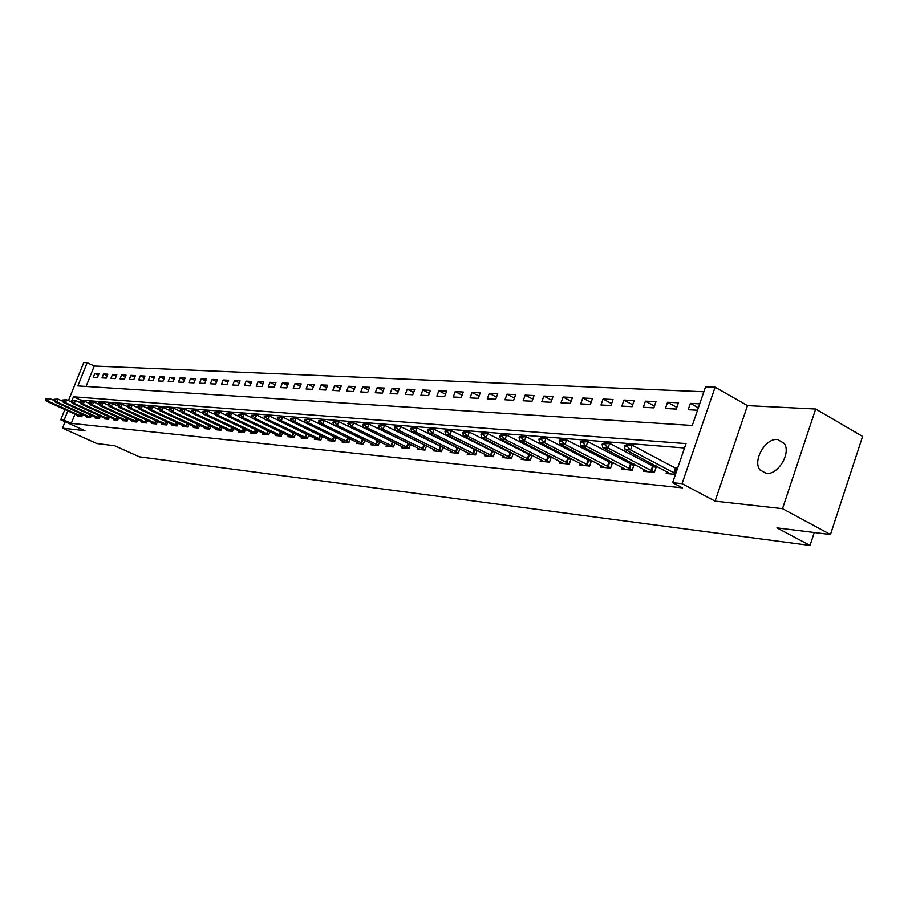 <?xml version="1.0" encoding="UTF-8"?>
<svg xmlns="http://www.w3.org/2000/svg" width="908" height="908" viewBox="0 0 908 908"><rect width="100%" height="100%" fill="white"/><g stroke="black" fill="none" stroke-linecap="round" stroke-linejoin="round"><path stroke-width="1.36" d="M777.543 439.495C765.455 437.906 752.301 460.776 760.007 469.947L766.17 473.397C777.929 475.304 791.413 452.899 784.194 443.388L777.543 439.495M68.463 400.61L83.74 362.553L87.168 362.689L77.85 385.9L692.282 425.466L705.573 386.774L715.118 387.149L682.044 483.669L672.612 482.704L686.039 443.615L73.491 396.773L71.97 400.576M747.488 405.615L715.084 501.137L782.503 508.673L830.457 534.528L862.6 436.419L815.679 409.009L747.488 405.615L715.118 387.149M703.859 391.745L94.262 366.026L87.168 362.689M782.503 508.673L815.679 409.009M65.058 421.721L62.482 428.156L84.966 430.676L60.757 419.78L64.888 409.485M830.457 534.528L776.942 527.889L810.015 545.447L139.355 456.826L114.714 445.76L96.85 443.547L62.482 428.156M94.262 366.026L86.09 386.433M93.24 377.399L97.428 377.626L98.983 373.733L94.795 373.529L93.24 377.399M102.002 377.876L106.27 378.103L107.836 374.175L103.569 373.96L102.002 377.876M110.935 378.364L115.282 378.602L116.86 374.629L112.501 374.414L110.935 378.364M120.026 378.852L124.464 379.09L126.053 375.095L121.615 374.868L120.026 378.852M129.299 379.362L133.817 379.601L135.417 375.56L130.9 375.333L129.299 379.362M138.754 379.873L143.351 380.123L144.974 376.037L140.365 375.81L138.754 379.873M148.39 380.395L153.077 380.645L154.712 376.525L150.013 376.287L148.39 380.395M158.208 380.929L162.997 381.19L164.632 377.024L159.842 376.786L158.208 380.929M168.23 381.474L173.11 381.735L174.767 377.535L169.875 377.285L168.23 381.474M178.456 382.03L183.439 382.302L185.096 378.046L180.113 377.796L178.456 382.03M188.887 382.597L193.972 382.87L195.64 378.579L190.555 378.33L188.887 382.597M199.533 383.176L204.72 383.448L206.4 379.124L201.213 378.863L199.533 383.176M210.395 383.766L215.684 384.05L217.387 379.669L212.086 379.408L210.395 383.766M221.484 384.368L226.887 384.663L228.6 380.236L223.198 379.964L221.484 384.368M232.811 384.981L238.327 385.276L240.064 380.804L234.536 380.531L232.811 384.981M244.377 385.605L250.018 385.911L251.766 381.394L246.113 381.11L244.377 385.605M256.192 386.252L261.958 386.558L263.717 381.996L257.94 381.701L256.192 386.252M268.269 386.91L274.159 387.228L275.93 382.609L270.039 382.302L268.269 386.91M280.617 387.58L286.633 387.898L288.426 383.233L282.388 382.926L280.617 387.58M293.227 388.261L299.39 388.59L301.195 383.868L295.021 383.562L293.227 388.261M306.132 388.964L312.431 389.305L314.247 384.527L307.948 384.209L306.132 388.964M319.332 389.68L325.779 390.031L327.606 385.196L321.16 384.867L319.332 389.68M332.839 390.417L339.433 390.769L341.272 385.877L334.677 385.548L332.839 390.417M346.663 391.166L353.405 391.53L355.266 386.581L348.513 386.24L346.663 391.166M360.805 391.927L367.717 392.301L369.59 387.296L362.678 386.956L360.805 391.927M375.288 392.721L382.37 393.107L384.254 388.034L377.172 387.682L375.288 392.721M390.122 393.527L397.375 393.913L399.282 388.783L392.029 388.42L390.122 393.527M405.331 394.344L412.754 394.753L414.684 389.555L407.238 389.18L405.331 394.344M420.903 395.196L428.519 395.604L430.46 390.349L422.833 389.963L420.903 395.196M436.873 396.058L444.682 396.49L446.645 391.155L438.825 390.769L436.873 396.058M453.251 396.955L461.264 397.386L463.239 391.995L455.214 391.586L453.251 396.955M470.049 397.863L478.266 398.306L480.253 392.846L472.035 392.426L470.049 397.863M487.29 398.805L495.723 399.259L497.732 393.72L489.287 393.3L487.29 398.805M504.984 399.758L513.644 400.235L515.665 394.617L506.993 394.185L504.984 399.758M523.156 400.746L532.043 401.234L534.086 395.536L525.187 395.094L523.156 400.746M541.815 401.767L550.952 402.255L553.017 396.49L543.869 396.036L541.815 401.767M560.996 402.8L570.383 403.311L572.46 397.466L563.062 396.989L560.996 402.8M580.7 403.878L590.37 404.401L592.459 398.464L582.788 397.976L580.7 403.878M600.982 404.979L610.914 405.513L613.036 399.497L603.082 398.998L600.982 404.979M621.832 406.103L632.059 406.659L634.193 400.553L623.955 400.042L621.832 406.103M643.295 407.272L653.828 407.851L655.985 401.654L645.44 401.12L643.295 407.272M665.405 408.475L676.244 409.065L678.412 402.777L667.562 402.233L665.405 408.475M699.705 403.844L690.352 403.368L688.162 409.712L697.514 410.223M75.012 414.082L71.301 423.366L682.385 487.857L672.612 482.704M684.541 447.996L80.63 400.042L79.688 402.414M78.02 415.444L77.679 416.295L81.811 416.704L82.696 414.468M86.669 416.273L86.328 417.135L90.539 417.544L91.447 415.274M95.488 417.113L95.136 417.998L99.426 418.418L100.345 416.091M104.477 417.975L104.114 418.872L108.495 419.292L109.425 416.931M113.636 418.849L113.273 419.757L117.734 420.188L118.687 417.782M122.966 419.746L122.603 420.665L127.143 421.108L128.119 418.645M132.489 420.654L132.114 421.584L136.745 422.038L137.732 419.53M142.193 421.584L141.818 422.538L146.54 422.992L147.55 420.438M152.09 422.538L151.715 423.491L156.539 423.968L157.561 421.357M162.192 423.503L161.806 424.479L166.732 424.955L167.764 422.288M172.497 424.49L172.111 425.477L177.128 425.966L178.195 423.253M183.019 425.489L182.621 426.499L187.74 426.998L188.83 424.218M193.756 426.522L193.359 427.543L198.58 428.054L199.692 425.216M204.72 427.566L204.311 428.61L209.657 429.121L210.781 426.227M215.911 428.633L215.502 429.688L220.962 430.222L222.097 427.259M227.341 429.734L226.932 430.801L232.505 431.345L233.674 428.326M239.031 430.846L238.611 431.936L244.309 432.492L245.501 429.405M250.971 431.992L250.54 433.105L256.362 433.661L257.577 430.494M263.172 433.15L262.741 434.285L268.7 434.864L269.937 431.629M275.657 434.342L275.215 435.5L281.298 436.09L282.57 432.776M288.415 435.568L287.972 436.737L294.203 437.338L295.486 433.945M301.479 436.816L301.025 438.008L307.392 438.621L308.709 435.148M314.838 438.087L314.372 439.302L320.899 439.937L322.238 436.373M328.503 439.393L328.038 440.63L334.712 441.277L336.085 437.622M342.498 440.732L342.032 441.992L348.865 442.661L350.272 438.904M356.833 442.094L356.356 443.388L363.359 444.069L364.789 440.221M371.52 443.501L371.031 444.806L378.205 445.51L379.669 441.56M386.57 444.931L386.07 446.271L393.425 446.986L394.923 442.934L353.632 422.822L352.202 426.635L393.516 446.725M401.983 446.407L401.484 447.769L409.02 448.507L410.552 444.33M407.613 442.877L406.897 442.809M417.794 447.905L417.283 449.301L425.012 450.062L426.59 445.771M423.775 444.375L422.844 444.296M434.013 449.46L433.491 450.879L441.413 451.651L443.025 447.247M440.369 445.919L439.2 445.805M450.652 451.038L450.118 452.502L458.256 453.285L459.902 448.756M457.405 447.496L455.975 447.372M467.722 452.661L467.177 454.159L475.531 454.965L477.222 450.3M474.884 449.12L473.204 448.972M485.247 454.341L484.702 455.861L493.271 456.69L495.008 451.878M492.851 450.788L490.887 450.606M503.248 456.043L502.691 457.609L511.499 458.461L513.281 453.501M511.306 452.502L509.059 452.298M521.737 457.802L521.169 459.403L530.227 460.288L532.054 455.169M530.272 454.261L527.718 454.023M540.748 459.618L540.169 461.253L549.476 462.149L551.349 456.883M549.783 456.077L546.911 455.805M560.293 461.468L559.691 463.148L569.259 464.079L571.189 458.631M569.849 457.938L566.637 457.643M580.382 463.386L579.781 465.1L589.621 466.054L591.607 460.435M590.495 459.857L586.931 459.527M601.062 465.35L600.449 467.109L610.585 468.097L612.616 462.274M611.754 461.832L607.815 461.457M622.343 467.37L621.719 469.175L632.15 470.185L634.249 464.17M633.648 463.863L629.312 463.455M644.271 469.447L643.624 471.309L654.373 472.353L656.529 466.122M656.212 465.952L651.456 465.509M666.847 471.593L666.188 473.499L675.461 474.396M677.686 467.949L674.281 467.631M810.015 545.447L814.272 532.519M715.084 501.137L682.044 483.669M71.301 423.366L64.116 420.132L60.757 419.78M67.85 410.836L64.116 420.132M80.63 400.042L73.491 396.773M98.393 375.208L94.795 373.529M698.331 407.84L690.352 403.368M676.823 407.374L667.562 402.233M654.441 406.08L645.44 401.12M632.706 404.832L623.955 400.042M611.583 403.617L603.082 398.998M591.051 402.448L582.788 397.976M571.098 401.302L563.062 396.989M551.689 400.201L543.869 396.036M532.803 399.134L525.187 395.094M514.416 398.09L506.993 394.185M496.506 397.08L489.287 393.3M479.072 396.104L472.035 392.426M462.081 395.15L455.214 391.586M445.51 394.22L438.825 390.769M429.359 393.323L422.833 389.963M413.617 392.438L407.238 389.18M398.237 391.586L392.029 388.42M383.244 390.758L377.172 387.682M368.603 389.941L362.678 386.956M354.302 389.146L348.513 386.24M340.33 388.386L334.677 385.548M326.687 387.625L321.16 384.867M313.351 386.899L307.948 384.209M300.31 386.172L295.021 383.562M287.564 385.48L282.388 382.926M275.09 384.799L270.039 382.302M262.9 384.129L257.94 381.701M250.96 383.471L246.113 381.11M239.269 382.836L234.536 380.531M227.84 382.211L223.198 379.964M216.637 381.598L212.086 379.408M205.673 381.008L201.213 378.863M194.925 380.418L190.555 378.33M184.392 379.85L180.113 377.796M174.075 379.294L169.875 377.285M163.962 378.75L159.842 376.786M154.042 378.205L150.013 376.287M144.315 377.683L140.365 375.81M134.781 377.172L130.9 375.333M125.429 376.661L121.615 374.868M116.247 376.173L112.501 374.414M107.235 375.685L103.569 373.96M45.593 398.589L46.41 399.145L45.593 398.589L49.486 398.396L48.34 401.234L81.924 416.409M46.592 398.669L49.486 398.396L54.208 400.541M80.199 416.545L46.319 401.075L48.34 401.234L46.41 399.145M45.4 399.066L46.319 401.075M54.037 399.27L54.877 399.838L54.037 399.27L57.976 399.077L56.829 401.949L90.652 417.26M55.07 399.361L57.976 399.077L62.834 401.291M88.87 417.385L54.775 401.779L56.829 401.949L54.877 399.838M53.844 399.758L54.775 401.779M62.652 399.974L63.503 400.541L62.652 399.974L66.636 399.77L65.478 402.675L99.54 418.123M63.696 400.053L66.636 399.77L71.63 402.051M97.712 418.248L63.378 402.494L65.478 402.675L63.503 400.541M62.459 400.451L63.378 402.494M71.426 400.678L72.3 401.257L71.426 400.678L75.466 400.485L74.286 403.413L108.608 418.997M72.492 400.769L75.466 400.485L80.596 402.834M106.724 419.121L72.163 403.231L74.286 403.413L72.3 401.257M71.233 401.166L72.163 403.231M80.381 401.404L81.266 401.983L80.381 401.404L84.455 401.2L83.275 404.162L117.847 419.893M81.459 401.495L84.455 401.2L89.733 403.629M115.906 420.018L81.107 403.981L83.275 404.162L81.266 401.983M80.176 401.892L81.107 403.981M89.506 402.142L90.414 402.732L89.506 402.142L93.638 401.938L92.446 404.923L127.268 420.813M90.607 402.233L93.638 401.938L99.051 404.435M125.259 420.926L90.221 404.741L92.446 404.923L90.414 402.732M89.302 402.641L90.221 404.741M98.802 402.891L99.732 403.493L98.802 402.891L102.99 402.698L101.787 405.706L136.87 421.743M99.937 402.993L102.99 402.698L108.563 405.263M134.804 421.845L99.528 405.513L101.787 405.706L99.732 403.493M98.609 403.402L99.528 405.513M108.302 403.663L109.244 404.264L108.302 403.663L112.535 403.458L111.321 406.5L146.653 422.697M109.448 403.754L112.535 403.458L118.267 406.103M144.531 422.799L109.017 406.307L111.321 406.5L109.244 404.264M108.097 404.174L109.017 406.307M117.983 404.446L118.948 405.059L117.983 404.446L122.262 404.242L121.048 407.317L156.653 423.673M119.152 404.548L122.262 404.242L128.164 406.966M154.462 423.764L118.698 407.125L121.048 407.317L118.948 405.059M117.779 404.957L118.698 407.125M127.858 405.252L128.857 405.865L127.858 405.252L132.205 405.036L130.979 408.146L166.845 424.66M129.061 405.343L132.205 405.036L138.266 407.851M164.586 424.74L128.573 407.942L130.979 408.146L128.857 405.865M127.653 405.762L128.573 407.942M137.948 406.058L138.958 406.682L137.948 406.058L142.34 405.853L141.103 408.997L177.242 425.67M139.174 406.16L142.34 405.853L148.583 408.759M174.915 425.75L138.652 408.793L141.103 408.997L138.958 406.682M137.744 406.58L138.652 408.793M148.242 406.897L149.287 407.522L148.242 406.897L152.692 406.682L151.443 409.86L187.854 426.703M149.491 407L152.692 406.682L159.104 409.678M185.459 426.771L148.946 409.644L151.443 409.86L149.287 407.522M148.027 407.42L148.946 409.644M158.752 407.749L158.537 408.282L159.819 408.384L158.752 407.749L163.27 407.533L162.01 410.745L198.693 427.759M160.024 407.851L163.27 407.533L169.864 410.62M196.23 427.816L159.456 410.529L162.01 410.745L159.819 408.384M158.537 408.282L159.456 410.529M169.49 408.611L169.274 409.156L170.579 409.258L170.795 408.725L169.49 408.611L174.064 408.407L172.792 411.642L209.759 428.837M170.795 408.725L174.064 408.407L180.851 411.585M207.217 428.894L170.182 411.426L172.792 411.642L170.579 409.258M169.274 409.156L170.182 411.426M180.454 409.497L180.238 410.041L181.577 410.155L181.782 409.61L180.454 409.497L185.096 409.292L183.813 412.561L221.064 429.938M181.782 409.61L185.096 409.292L192.076 412.572M218.442 429.983L181.146 412.334L183.813 412.561L181.577 410.155M180.238 410.041L181.146 412.334M191.656 410.405L191.44 410.961L192.802 411.074L193.018 410.518L191.656 410.405L196.366 410.189L195.072 413.503L232.618 431.062M193.018 410.518L196.366 410.189L203.54 413.583M229.906 431.096L192.348 413.276L195.072 413.503L192.802 411.074M191.44 410.961L192.348 413.276M203.108 411.335L202.893 411.891L204.289 412.005L204.504 411.449L203.108 411.335L207.875 411.12L206.581 414.468L244.411 432.208M204.504 411.449L207.875 411.12L215.275 414.615M241.619 432.231L203.789 414.23L206.581 414.468L204.289 412.005M202.893 411.891L203.789 414.23M214.821 412.277L214.606 412.845L216.025 412.958L216.24 412.391L214.821 412.277L219.657 412.062L218.34 415.444L256.476 433.388M216.24 412.391L219.657 412.062L227.261 415.671M253.593 433.4L215.491 415.206L218.34 415.444L216.025 412.958M214.606 412.845L215.491 415.206M226.796 413.254L226.569 413.821L228.022 413.935L228.249 413.367L226.796 413.254L231.699 413.026L230.371 416.454L268.802 434.58M228.249 413.367L231.699 413.026L239.519 416.761M265.828 434.58L227.465 416.216L230.371 416.454L228.022 413.935M226.569 413.821L227.465 416.216M239.031 414.241L238.815 414.82L240.302 414.933L240.518 414.354L239.031 414.241L244.002 414.014L242.674 417.487L281.412 435.806M240.518 414.354L244.002 414.014L252.061 417.873M278.336 435.806L239.701 417.237L242.674 417.487L240.302 414.933M238.815 414.82L239.701 417.237M251.561 415.251L251.334 415.841L252.855 415.955L253.082 415.376L251.561 415.251L256.601 415.035L255.262 418.531L294.305 437.066M253.082 415.376L256.601 415.035L264.898 419.008M291.127 437.043L252.208 418.282L255.262 418.531L252.855 415.955M251.334 415.841L252.208 418.282M264.376 416.284L264.149 416.874L265.704 417.01L265.93 416.42L264.376 416.284L269.494 416.068L268.144 419.609L307.494 438.348M265.93 416.42L269.494 416.068L278.041 420.177M304.225 438.314L265.022 419.348L268.144 419.609L265.704 417.01M264.149 416.874L265.022 419.348M277.496 417.351L277.269 417.952L278.858 418.077L279.085 417.476L277.496 417.351L282.694 417.124L281.321 420.71L321.001 439.665M279.085 417.476L282.694 417.124L291.491 421.369M317.618 439.62L278.132 420.449L281.321 420.71L278.858 418.077M277.269 417.952L278.132 420.449M290.923 418.44L290.696 419.042L292.331 419.178L292.558 418.565L290.923 418.44L296.201 418.213L294.828 421.845L334.814 441.004M292.558 418.565L296.201 418.213L305.258 422.595M331.318 440.947L291.559 421.573L294.828 421.845L292.331 419.178M290.696 419.042L291.559 421.573M304.679 419.553L304.452 420.166L306.121 420.302L306.359 419.689L304.679 419.553L310.037 419.326L308.652 423.003L348.967 442.389M306.359 419.689L310.037 419.326L319.366 423.854M345.358 442.31L305.304 422.719L308.652 423.003L306.121 420.302M304.452 420.166L305.304 422.719M318.776 420.688L318.538 421.312L320.252 421.448L320.49 420.824L318.776 420.688L324.213 420.461L363.234 439.449M320.49 420.824L324.213 420.461L322.817 424.184L363.45 443.796M359.727 443.717L319.378 423.9L322.817 424.184L320.252 421.448M318.538 421.312L319.378 423.9M333.213 421.857L332.975 422.481L334.734 422.629L334.973 422.004L333.213 421.857L335.222 421.346L338.741 421.63L379.101 441.277M334.973 422.004L338.741 421.63L337.322 425.398L378.296 445.249M374.448 445.147L333.815 425.103L337.322 425.398L334.734 422.629M332.975 422.481L333.815 425.103M347.775 423.684L349.818 423.196L348.014 423.06L348.604 426.34L389.532 446.611M349.58 423.832L352.202 426.635L348.604 426.34M348.014 423.06L350.023 422.538L353.632 422.822L349.818 423.196M363.189 424.286L362.95 424.921L364.8 425.08L365.039 424.433L363.189 424.286L365.209 423.752L368.898 424.047L410.518 444.432M365.039 424.433L368.898 424.047L367.456 427.918L409.111 448.246M404.991 448.109L363.767 427.6L367.456 427.918L364.8 425.08M362.95 424.921L363.767 427.6M378.761 425.546L378.511 426.192L380.407 426.351L380.656 425.693L378.761 425.546L380.77 425.001L384.561 425.307L426.522 445.941M380.656 425.693L384.561 425.307L383.108 429.223L425.103 449.812M420.847 449.653L379.317 428.905L383.108 429.223L380.407 426.351M378.511 426.192L379.317 428.905M394.73 426.828L394.481 427.498L396.433 427.657L396.671 426.987L394.73 426.828L396.739 426.283L400.632 426.601L442.945 447.485M396.671 426.987L400.632 426.601L399.168 430.562L441.504 451.401M437.1 451.231L395.275 430.244L399.168 430.562L396.433 427.657M394.481 427.498L395.275 430.244M411.12 428.156L410.87 428.826L412.868 428.996L413.117 428.326L411.12 428.156L413.129 427.6L417.124 427.929L459.789 449.074M413.117 428.326L417.124 427.929L415.648 431.947L458.336 453.047M453.784 452.854L411.653 431.606L415.648 431.947L412.868 428.996M410.87 428.826L411.653 431.606M427.952 429.518L427.702 430.199L429.756 430.369L430.006 429.688L427.952 429.518L429.961 428.951L434.058 429.28L477.075 450.709M430.006 429.688L434.058 429.28L432.571 433.354L475.622 454.726M470.9 454.522L428.462 433.014L432.571 433.354L429.756 430.369M427.702 430.199L428.462 433.014M445.238 430.914L444.988 431.606L447.088 431.777L447.349 431.084L445.238 430.914L447.235 430.347L451.458 430.687L494.826 452.388M447.349 431.084L451.458 430.687L449.948 434.807L493.362 456.463M488.47 456.225L445.737 434.455L449.948 434.807L447.088 431.777M444.988 431.606L445.737 434.455M463.001 432.356L462.739 433.048L464.907 433.229L465.157 432.526L463.001 432.356L464.998 431.765L469.334 432.117L513.065 454.102M465.157 432.526L469.334 432.117L467.813 436.305L511.579 458.234M506.516 457.984L463.477 435.942L467.813 436.305L464.907 433.229M462.739 433.048L463.477 435.942M481.251 433.831L481.002 434.535L483.226 434.716L483.476 434.013L481.251 433.831L483.249 433.229L487.698 433.593L531.793 455.873M483.476 434.013L487.698 433.593L486.166 437.838L530.306 460.061M525.062 459.777L481.717 437.463L486.166 437.838L483.226 434.716M481.002 434.535L481.717 437.463M500.024 435.352L499.763 436.067L502.056 436.249L502.306 435.534L500.024 435.352L502.011 434.739L506.585 435.114L551.054 457.689M502.306 435.534L506.585 435.114L505.041 439.415L549.544 461.945M544.119 461.639L500.456 439.029L505.041 439.415L502.056 436.249M499.763 436.067L500.456 439.029M519.331 436.907L519.07 437.633L521.419 437.826L521.68 437.1L519.331 436.907L521.306 436.294L526.016 436.669L570.86 459.561M521.68 437.1L526.016 436.669L524.449 441.038L569.339 463.875M563.709 463.534L519.739 440.641L524.449 441.038L521.419 437.826M519.07 437.633L519.739 440.641M539.193 438.519L538.932 439.256L541.361 439.449L541.622 438.712L539.193 438.519L541.168 437.883L546.014 438.28L591.233 461.491M541.622 438.712L546.014 438.28L544.437 442.707L589.689 465.861M583.855 465.498L539.59 442.298L544.437 442.707L541.361 439.449M538.932 439.256L539.59 442.298M559.646 440.176L559.385 440.925L561.882 441.129L562.143 440.38L559.646 440.176L561.609 439.529L566.603 439.926L612.196 463.466M562.143 440.38L566.603 439.926L565.003 444.432L610.641 467.904M604.592 467.506L560.009 444.012L565.003 444.432L561.882 441.129M559.385 440.925L560.009 444.012M580.711 441.878L580.45 442.639L583.015 442.843L583.288 442.082L580.711 441.878L582.652 441.22L587.805 441.629L633.784 465.509M583.288 442.082L587.805 441.629L586.193 446.203L632.218 470.015M625.93 469.584L581.052 445.771L586.193 446.203L583.015 442.843M580.45 442.639L581.052 445.771M602.413 443.637L602.152 444.409L604.796 444.625L605.069 443.853L602.413 443.637L604.342 442.956L609.654 443.388L656.007 467.609M605.069 443.853L609.654 443.388L608.031 448.019L654.43 472.183M647.915 471.717L602.73 447.576L608.031 448.019L604.796 444.625M602.152 444.409L602.73 447.576M624.795 445.442L624.511 446.225L627.246 446.452L627.519 445.669L624.795 445.442L626.702 444.761L632.172 445.192L677.289 469.073M627.519 445.669L632.172 445.192L630.538 449.903L675.7 473.715M670.558 473.919L625.067 449.449L630.538 449.903L627.246 446.452M624.511 446.225L625.067 449.449M80.744 415.921L81.538 413.935M80.267 415.728L81.073 413.719M89.449 416.761L90.255 414.729M88.973 416.568L89.79 414.525M98.325 417.623L99.142 415.546M97.848 417.419L98.677 415.331M107.36 418.497L108.211 416.375M106.883 418.293L107.734 416.159M116.576 419.382L117.438 417.215M116.099 419.178L116.962 416.999M125.974 420.291L126.859 418.066M125.486 420.075L126.371 417.85M135.553 421.21L136.45 418.94M135.065 421.006L135.973 418.724M145.325 422.152L146.245 419.837M144.837 421.948L145.757 419.609M155.291 423.117L156.233 420.745M154.803 422.901L155.733 420.517M165.46 424.104L166.414 421.664M164.961 423.877L165.926 421.437M175.846 425.103L176.822 422.606M175.335 424.876L176.311 422.379M186.435 426.124L187.434 423.571M185.924 425.897L186.923 423.332M197.252 427.169L198.262 424.547M196.73 426.942L197.751 424.308M208.284 428.236L209.328 425.546M207.773 428.009L208.817 425.307M219.566 429.314L220.621 426.567M219.044 429.087L220.111 426.329M231.086 430.426L232.164 427.611M230.553 430.199L231.642 427.362M242.856 431.561L243.968 428.678M242.322 431.334L243.435 428.428M254.887 432.73L256.022 429.756M254.342 432.492L255.488 429.507M267.179 433.911L268.348 430.869M266.634 433.672L267.815 430.608M279.755 435.125L280.947 432.004M279.21 434.887L280.402 431.743M292.614 436.362L293.84 433.15M292.07 436.124L293.295 432.889M305.769 437.633L307.017 434.33M305.224 437.384L306.473 434.069M319.241 438.939L320.513 435.545M318.674 438.689L319.968 435.272M333.02 440.266L334.337 436.771M332.453 440.017L333.769 436.498M347.128 441.629L348.479 438.031M346.561 441.367L347.912 437.758M361.588 443.025L362.962 439.336M361.009 442.764L362.383 439.086M376.389 444.443L377.773 440.721M375.81 444.182L377.195 440.459M391.564 445.907L392.96 442.139M390.973 445.646L392.37 441.878M407.113 447.417L408.521 443.592M406.523 447.145L407.93 443.32M423.06 448.949L424.479 445.079M422.47 448.677L423.888 444.806M439.415 450.527L440.857 446.611M438.814 450.255L440.255 446.339M456.202 452.15L457.643 448.177M455.6 451.866L457.042 447.894M473.431 453.807L474.884 449.789M472.818 453.523L474.271 449.505M491.114 455.521L492.59 451.435M490.502 455.226L491.966 451.151M509.286 457.269L510.773 453.137M508.662 456.985L510.148 452.842M527.945 459.073L529.443 454.874M527.321 458.778L528.819 454.59M547.138 460.924L548.648 456.667M546.503 460.628L548.012 456.372M566.864 462.819L568.385 458.506M566.217 462.524L567.75 458.211M587.158 464.783L588.69 460.401M586.511 464.476L588.043 460.106M608.042 466.791L609.597 462.354M607.384 466.485L608.939 462.047M629.539 468.869L631.105 464.363M628.881 468.562L630.447 464.056M651.683 471.002L653.272 466.428M651.013 470.696L652.602 466.122M674.508 473.204L676.097 468.562M673.827 472.886L675.427 468.244M760.007 469.947L766.318 473.409"/></g></svg>
